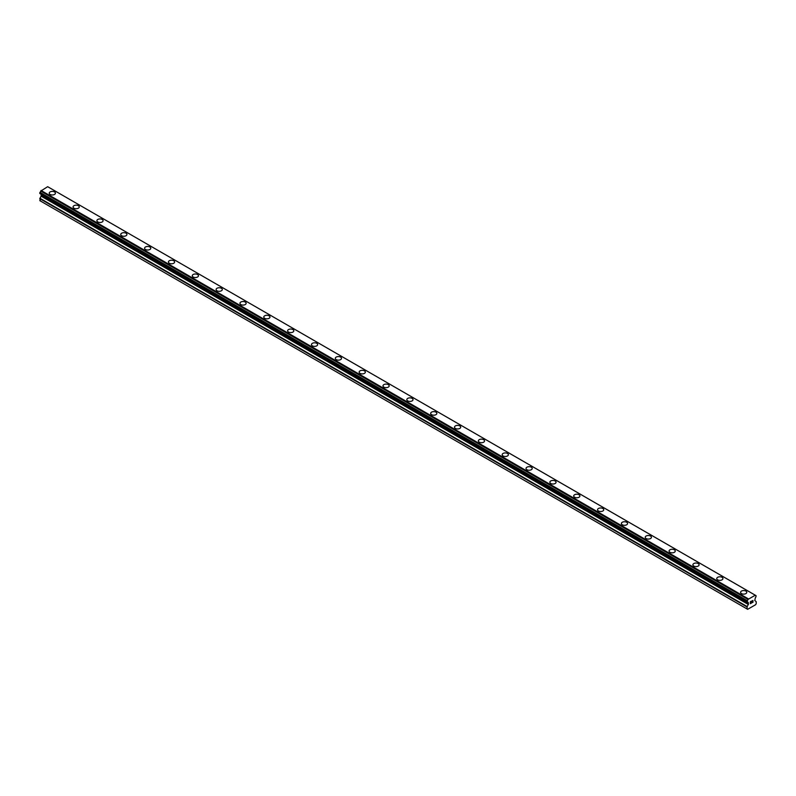 <?xml version="1.0" encoding="UTF-8"?>
<svg xmlns="http://www.w3.org/2000/svg" width="796" height="796" viewBox="0 0 796 796"><rect width="100%" height="100%" fill="white"/><g stroke="black" fill="none" stroke-linecap="round" stroke-linejoin="round"><path stroke-width="1.19" d="M49.223 193.179A3.094 1.781 180 0 1 51.133 191.537A3.094 1.781 180 0 1 54.506 191.916A3.094 1.781 180 0 1 55.412 193.179A3.094 1.781 180 0 1 53.501 194.831A3.094 1.781 180 0 1 50.128 194.443A3.094 1.781 180 0 1 49.223 193.179A3.094 1.781 180 0 1 51.133 191.537A3.094 1.781 180 0 1 54.506 191.926A3.094 1.781 180 0 1 55.412 193.179M73.063 206.95A3.094 1.781 180 0 1 74.973 205.298A3.094 1.781 180 0 1 78.346 205.686A3.094 1.781 180 0 1 79.252 206.95A3.094 1.781 180 0 1 77.341 208.592A3.094 1.781 180 0 1 73.968 208.204A3.094 1.781 180 0 1 73.063 206.95A3.094 1.781 180 0 1 74.973 205.298A3.094 1.781 180 0 1 78.346 205.686A3.094 1.781 180 0 1 79.252 206.95M96.903 220.711A3.094 1.781 180 0 1 98.813 219.059A3.094 1.781 180 0 1 102.187 219.447A3.094 1.781 180 0 1 103.092 220.711A3.094 1.781 180 0 1 101.182 222.363A3.094 1.781 180 0 1 97.808 221.975A3.094 1.781 180 0 1 96.903 220.711A3.094 1.781 180 0 1 98.813 219.069A3.094 1.781 180 0 1 102.187 219.457A3.094 1.781 180 0 1 103.092 220.711M120.743 234.472A3.094 1.781 180 0 1 122.654 232.83A3.094 1.781 180 0 1 126.027 233.208A3.094 1.781 180 0 1 126.932 234.472A3.094 1.781 180 0 1 125.022 236.123A3.094 1.781 180 0 1 121.649 235.735A3.094 1.781 180 0 1 120.743 234.472A3.094 1.781 180 0 1 122.654 232.83A3.094 1.781 180 0 1 126.027 233.218A3.094 1.781 180 0 1 126.932 234.472M144.583 248.243A3.094 1.781 180 0 1 146.494 246.591A3.094 1.781 180 0 1 149.867 246.979A3.094 1.781 180 0 1 150.772 248.243A3.094 1.781 180 0 1 148.862 249.884A3.094 1.781 180 0 1 145.489 249.496A3.094 1.781 180 0 1 144.583 248.243A3.094 1.781 180 0 1 146.494 246.591A3.094 1.781 180 0 1 149.867 246.979A3.094 1.781 180 0 1 150.772 248.243M168.424 262.003A3.094 1.781 180 0 1 170.334 260.352A3.094 1.781 180 0 1 173.707 260.74A3.094 1.781 180 0 1 174.613 262.003A3.094 1.781 180 0 1 172.702 263.655A3.094 1.781 180 0 1 169.329 263.267A3.094 1.781 180 0 1 168.424 262.003A3.094 1.781 180 0 1 170.334 260.362A3.094 1.781 180 0 1 173.707 260.75A3.094 1.781 180 0 1 174.613 262.003M192.264 275.764A3.094 1.781 180 0 1 194.174 274.123A3.094 1.781 180 0 1 197.547 274.501A3.094 1.781 180 0 1 198.453 275.764A3.094 1.781 180 0 1 196.542 277.416A3.094 1.781 180 0 1 193.169 277.028A3.094 1.781 180 0 1 192.264 275.764A3.094 1.781 180 0 1 194.174 274.123A3.094 1.781 180 0 1 197.547 274.511A3.094 1.781 180 0 1 198.453 275.764M216.104 289.535A3.094 1.781 180 0 1 218.014 287.883A3.094 1.781 180 0 1 221.387 288.271A3.094 1.781 180 0 1 222.293 289.535A3.094 1.781 180 0 1 220.383 291.177A3.094 1.781 180 0 1 217.01 290.789A3.094 1.781 180 0 1 216.104 289.535A3.094 1.781 180 0 1 218.014 287.883A3.094 1.781 180 0 1 221.387 288.271A3.094 1.781 180 0 1 222.293 289.535M239.944 303.296A3.094 1.781 180 0 1 241.855 301.644A3.094 1.781 180 0 1 245.228 302.032A3.094 1.781 180 0 1 246.133 303.296A3.094 1.781 180 0 1 244.223 304.948A3.094 1.781 180 0 1 240.85 304.56A3.094 1.781 180 0 1 239.944 303.296A3.094 1.781 180 0 1 241.855 301.654A3.094 1.781 180 0 1 245.228 302.032A3.094 1.781 180 0 1 246.133 303.296M263.784 317.057A3.094 1.781 180 0 1 265.695 315.405A3.094 1.781 180 0 1 269.068 315.793A3.094 1.781 180 0 1 269.973 317.057A3.094 1.781 180 0 1 268.063 318.708A3.094 1.781 180 0 1 264.69 318.32A3.094 1.781 180 0 1 263.784 317.057A3.094 1.781 180 0 1 265.695 315.415A3.094 1.781 180 0 1 269.068 315.803A3.094 1.781 180 0 1 269.973 317.057M287.625 330.818A3.094 1.781 180 0 1 289.535 329.176A3.094 1.781 180 0 1 292.908 329.564A3.094 1.781 180 0 1 293.814 330.828A3.094 1.781 180 0 1 291.903 332.469A3.094 1.781 180 0 1 288.53 332.081A3.094 1.781 180 0 1 287.625 330.818A3.094 1.781 180 0 1 289.535 329.176A3.094 1.781 180 0 1 292.908 329.564A3.094 1.781 180 0 1 293.814 330.818M311.465 344.588A3.094 1.781 180 0 1 313.375 342.937A3.094 1.781 180 0 1 316.748 343.325A3.094 1.781 180 0 1 317.654 344.588A3.094 1.781 180 0 1 315.743 346.23A3.094 1.781 180 0 1 312.37 345.852A3.094 1.781 180 0 1 311.465 344.588A3.094 1.781 180 0 1 313.375 342.947A3.094 1.781 180 0 1 316.748 343.325A3.094 1.781 180 0 1 317.654 344.588M335.305 358.349A3.094 1.781 180 0 1 337.215 356.698A3.094 1.781 180 0 1 340.589 357.086A3.094 1.781 180 0 1 341.494 358.349A3.094 1.781 180 0 1 339.584 360.001A3.094 1.781 180 0 1 336.21 359.613A3.094 1.781 180 0 1 335.305 358.349A3.094 1.781 180 0 1 337.215 356.707A3.094 1.781 180 0 1 340.589 357.096A3.094 1.781 180 0 1 341.494 358.349M359.145 372.11A3.094 1.781 180 0 1 361.056 370.468A3.094 1.781 180 0 1 364.429 370.856A3.094 1.781 180 0 1 365.334 372.12A3.094 1.781 180 0 1 363.424 373.762A3.094 1.781 180 0 1 360.051 373.374A3.094 1.781 180 0 1 359.145 372.11A3.094 1.781 180 0 1 361.056 370.468A3.094 1.781 180 0 1 364.429 370.856A3.094 1.781 180 0 1 365.334 372.11M382.985 385.881A3.094 1.781 180 0 1 384.896 384.229A3.094 1.781 180 0 1 388.269 384.617A3.094 1.781 180 0 1 389.174 385.881A3.094 1.781 180 0 1 387.264 387.523A3.094 1.781 180 0 1 383.891 387.145A3.094 1.781 180 0 1 382.985 385.881A3.094 1.781 180 0 1 384.896 384.229A3.094 1.781 180 0 1 388.269 384.617A3.094 1.781 180 0 1 389.174 385.881M406.826 399.642A3.094 1.781 180 0 1 408.736 397.99A3.094 1.781 180 0 1 412.109 398.378A3.094 1.781 180 0 1 413.015 399.642A3.094 1.781 180 0 1 411.104 401.293A3.094 1.781 180 0 1 407.731 400.905A3.094 1.781 180 0 1 406.826 399.642A3.094 1.781 180 0 1 408.736 398A3.094 1.781 180 0 1 412.109 398.388A3.094 1.781 180 0 1 413.015 399.642M430.666 413.403A3.094 1.781 180 0 1 432.576 411.761A3.094 1.781 180 0 1 435.949 412.149A3.094 1.781 180 0 1 436.855 413.413A3.094 1.781 180 0 1 434.944 415.054A3.094 1.781 180 0 1 431.571 414.666A3.094 1.781 180 0 1 430.666 413.403A3.094 1.781 180 0 1 432.576 411.761A3.094 1.781 180 0 1 435.949 412.149A3.094 1.781 180 0 1 436.855 413.403M454.506 427.173A3.094 1.781 180 0 1 456.416 425.522A3.094 1.781 180 0 1 459.79 425.91A3.094 1.781 180 0 1 460.695 427.173A3.094 1.781 180 0 1 458.785 428.815A3.094 1.781 180 0 1 455.411 428.437A3.094 1.781 180 0 1 454.506 427.173A3.094 1.781 180 0 1 456.416 425.522A3.094 1.781 180 0 1 459.79 425.91A3.094 1.781 180 0 1 460.695 427.173M478.346 440.934A3.094 1.781 180 0 1 480.257 439.283A3.094 1.781 180 0 1 483.63 439.671A3.094 1.781 180 0 1 484.535 440.934A3.094 1.781 180 0 1 482.625 442.586A3.094 1.781 180 0 1 479.252 442.198A3.094 1.781 180 0 1 478.346 440.934A3.094 1.781 180 0 1 480.257 439.293A3.094 1.781 180 0 1 483.63 439.681A3.094 1.781 180 0 1 484.535 440.934M502.186 454.695A3.094 1.781 180 0 1 504.097 453.053A3.094 1.781 180 0 1 507.47 453.441A3.094 1.781 180 0 1 508.375 454.705A3.094 1.781 180 0 1 506.465 456.347A3.094 1.781 180 0 1 503.092 455.959A3.094 1.781 180 0 1 502.186 454.695A3.094 1.781 180 0 1 504.097 453.053A3.094 1.781 180 0 1 507.47 453.441A3.094 1.781 180 0 1 508.375 454.695M526.027 468.466A3.094 1.781 180 0 1 527.937 466.814A3.094 1.781 180 0 1 531.31 467.202A3.094 1.781 180 0 1 532.216 468.466A3.094 1.781 180 0 1 530.305 470.108A3.094 1.781 180 0 1 526.932 469.72A3.094 1.781 180 0 1 526.027 468.466A3.094 1.781 180 0 1 527.937 466.814A3.094 1.781 180 0 1 531.31 467.202A3.094 1.781 180 0 1 532.216 468.466M549.867 482.227A3.094 1.781 180 0 1 551.777 480.575A3.094 1.781 180 0 1 555.15 480.963A3.094 1.781 180 0 1 556.056 482.227A3.094 1.781 180 0 1 554.145 483.878A3.094 1.781 180 0 1 550.772 483.49A3.094 1.781 180 0 1 549.867 482.227A3.094 1.781 180 0 1 551.777 480.585A3.094 1.781 180 0 1 555.15 480.973A3.094 1.781 180 0 1 556.056 482.227M573.707 495.988A3.094 1.781 180 0 1 575.617 494.346A3.094 1.781 180 0 1 578.99 494.734A3.094 1.781 180 0 1 579.896 495.998A3.094 1.781 180 0 1 577.986 497.639A3.094 1.781 180 0 1 574.612 497.251A3.094 1.781 180 0 1 573.707 495.988A3.094 1.781 180 0 1 575.617 494.346A3.094 1.781 180 0 1 578.99 494.734A3.094 1.781 180 0 1 579.896 495.988M597.547 509.758A3.094 1.781 180 0 1 599.458 508.107A3.094 1.781 180 0 1 602.831 508.495A3.094 1.781 180 0 1 603.736 509.758A3.094 1.781 180 0 1 601.826 511.4A3.094 1.781 180 0 1 598.453 511.012A3.094 1.781 180 0 1 597.547 509.758A3.094 1.781 180 0 1 599.458 508.107A3.094 1.781 180 0 1 602.831 508.495A3.094 1.781 180 0 1 603.736 509.758M621.387 523.519A3.094 1.781 180 0 1 623.298 521.868A3.094 1.781 180 0 1 626.671 522.256A3.094 1.781 180 0 1 627.576 523.519A3.094 1.781 180 0 1 625.666 525.171A3.094 1.781 180 0 1 622.293 524.783A3.094 1.781 180 0 1 621.387 523.519A3.094 1.781 180 0 1 623.298 521.877A3.094 1.781 180 0 1 626.671 522.266A3.094 1.781 180 0 1 627.576 523.519M645.228 537.28A3.094 1.781 180 0 1 647.138 535.638A3.094 1.781 180 0 1 650.511 536.016A3.094 1.781 180 0 1 651.417 537.29A3.094 1.781 180 0 1 649.506 538.932A3.094 1.781 180 0 1 646.133 538.544A3.094 1.781 180 0 1 645.228 537.28A3.094 1.781 180 0 1 647.138 535.638A3.094 1.781 180 0 1 650.511 536.026A3.094 1.781 180 0 1 651.417 537.28M669.068 551.051A3.094 1.781 180 0 1 670.978 549.399A3.094 1.781 180 0 1 674.351 549.787A3.094 1.781 180 0 1 675.257 551.051A3.094 1.781 180 0 1 673.346 552.693A3.094 1.781 180 0 1 669.973 552.305A3.094 1.781 180 0 1 669.068 551.051A3.094 1.781 180 0 1 670.978 549.399A3.094 1.781 180 0 1 674.351 549.787A3.094 1.781 180 0 1 675.257 551.051M692.908 564.812A3.094 1.781 180 0 1 694.818 563.16A3.094 1.781 180 0 1 698.192 563.548A3.094 1.781 180 0 1 699.097 564.812A3.094 1.781 180 0 1 697.187 566.463A3.094 1.781 180 0 1 693.813 566.075A3.094 1.781 180 0 1 692.908 564.812A3.094 1.781 180 0 1 694.818 563.17A3.094 1.781 180 0 1 698.192 563.558A3.094 1.781 180 0 1 699.097 564.812M716.748 578.573A3.094 1.781 180 0 1 718.659 576.931A3.094 1.781 180 0 1 722.032 577.309A3.094 1.781 180 0 1 722.937 578.573A3.094 1.781 180 0 1 721.027 580.224A3.094 1.781 180 0 1 717.654 579.836A3.094 1.781 180 0 1 716.748 578.573A3.094 1.781 180 0 1 718.659 576.931A3.094 1.781 180 0 1 722.032 577.319A3.094 1.781 180 0 1 722.937 578.573M740.588 592.343A3.094 1.781 180 0 1 742.499 590.692A3.094 1.781 180 0 1 745.872 591.08A3.094 1.781 180 0 1 746.777 592.343A3.094 1.781 180 0 1 744.867 593.985A3.094 1.781 180 0 1 741.494 593.597A3.094 1.781 180 0 1 740.588 592.343A3.094 1.781 180 0 1 742.499 590.692A3.094 1.781 180 0 1 745.872 591.08A3.094 1.781 180 0 1 746.777 592.343M750.459 601.796L750.459 602.582L751.334 601.288L750.459 601.796M750.459 603.507L751.344 603L750.459 603.507M750.349 603.706L751.334 603.129L750.349 603.706L750.349 601.726L751.334 601.149M752.021 601.259L752.936 600.423M752.936 601L752.698 601.517L752.936 601M752.698 601.517L752.17 602.522L752.698 601.507M752.17 602.522L753.106 601.985L752.16 602.522M751.922 602.791L753.096 602.114L751.922 602.801L752.907 600.821L752.22 600.871L752.907 600.642M748.001 602.343L747.275 601.925A1.353 0.776 -60 0 1 747.742 601.955A1.353 0.776 -60 0 1 748.001 602.343L748.489 604.114L747.175 606.582L747.066 608.96L747.663 609.308L750.797 607.507L755.593 604.731L756.2 603.686L756.2 601.696L754.777 600.482L755.265 598.154A1.353 0.776 -60 0 1 755.981 596.9L756.081 595.667L48.775 187.329M747.275 601.925L747.285 600.691A1.353 0.776 -60 0 0 748.011 599.408L755.255 595.229A1.353 0.776 -60 0 0 755.513 595.647A1.353 0.776 -60 0 0 755.981 595.667L756.081 595.667M41.183 194.324L41.113 196.174L39.8 198.642L40.407 200.98L747.663 609.308M39.919 193.587L747.175 601.915L39.919 193.587M754.926 595.02L47.67 186.692L40.745 191.08A1.353 0.776 -60 0 1 40.019 192.363L39.86 193.547L747.116 601.885M755.981 595.667L755.255 595.249M748.33 598.831L41.074 190.503M748.041 599.348L40.775 191.01M748.011 599.408L40.745 191.08M747.285 600.691L40.019 192.363M747.185 600.801L39.919 192.473M747.066 608.96L39.8 200.622M747.116 600.92L39.86 192.582M747.066 601.109L39.8 192.781M747.066 601.756L39.8 193.418M748.489 602.821L41.223 194.493M748.489 604.114L41.223 195.786M748.369 604.502L41.113 196.174M747.175 606.582L39.919 198.244M747.066 606.97L39.8 198.642"/></g></svg>
